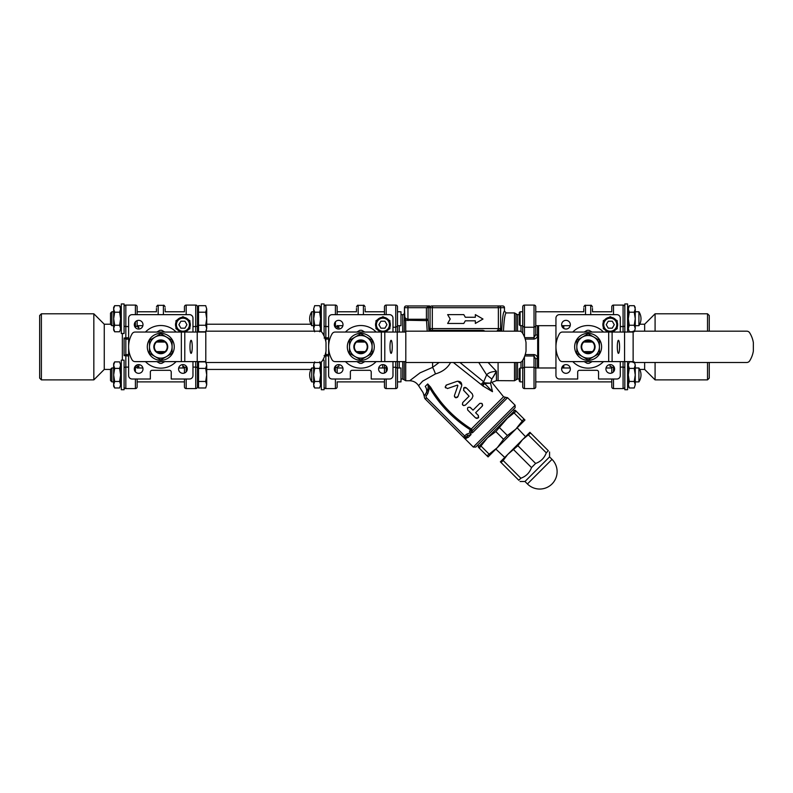 <?xml version="1.0" encoding="UTF-8"?>
<svg xmlns="http://www.w3.org/2000/svg" width="793" height="793" viewBox="0 0 793 793"><rect width="100%" height="100%" fill="white"/><g stroke="black" fill="none" stroke-linecap="round" stroke-linejoin="round"><path stroke-width="1.19" d="M111.863 381.889L111.863 367.982L110.524 369.31L110.524 380.561L111.863 381.889L113.657 381.889M120.615 381.889L121.309 381.889M137.139 381.889L184.442 381.889M206.041 362.49L206.705 365.147L205.694 361.876L198.528 361.876L198.528 368.408L205.694 368.408L206.705 365.147L206.705 374.93L205.694 368.408M205.694 387.985L206.705 384.724L205.694 387.985L198.528 387.985L198.528 368.408M205.694 381.463L206.705 374.93L206.705 384.724L205.694 381.463L198.528 381.463M198.528 385.051L197.487 385.051L197.487 361.618L197.487 386.845A1.735 1.735 0 0 1 195.752 388.59L186.186 388.59A1.735 1.735 0 0 1 184.442 386.845L184.442 379.004L184.442 386.845A1.735 1.735 0 0 0 186.186 388.59L186.186 379.004M111.863 325.685L111.863 311.778L110.524 313.106L110.524 324.357L111.863 325.685L113.657 325.685M120.615 325.685L121.309 325.685M137.139 325.685L142.889 325.685M205.694 305.672L206.705 308.943L205.694 305.672L198.528 305.672L198.528 312.204L205.694 312.204L206.705 308.943L206.705 318.727L205.694 312.204M198.528 312.204L198.528 331.781L205.694 331.781L206.705 328.52L206.041 331.177M205.694 325.259L206.705 318.727L206.705 328.52L205.694 325.259L198.528 325.259M198.528 328.847L197.487 328.847L197.487 306.822L197.487 332.049M110.524 313.106L111.863 311.778L113.657 311.778M124.095 360.151L121.309 360.151L121.309 389.72L124.095 389.72L124.095 360.934M121.309 303.947L121.309 333.516L124.095 333.516L124.095 303.947L121.309 303.947M322.761 333.516L324.099 333.516L324.099 336.143L324.099 303.947L321.324 303.947L321.324 331.761M321.324 361.895L321.324 389.72L324.099 389.72L324.099 360.934M627.6 332.049L627.6 303.947L624.825 303.947L624.825 332.049M624.825 361.618L624.825 389.72L627.6 389.72L627.6 361.618M319.619 312.204L320.63 308.943L320.63 328.52L319.619 325.259L320.63 318.727L319.619 312.204L314.682 312.204L313.671 318.727L314.682 325.259L313.671 328.52L313.671 308.943L314.682 312.204M319.619 325.259L314.682 325.259M320.63 307.426L319.619 305.672L320.63 308.943L319.619 305.672L314.682 305.672L313.671 308.943L314.682 305.672M314.325 331.177L313.671 328.52L314.682 331.781M319.619 331.781L320.63 328.52L319.936 331.226M562.901 325.685L562.901 327.767M562.901 365.9L562.901 367.982M538.556 367.982L538.556 325.685M588.119 333.357A13.481 13.481 0 0 0 576.452 353.569A13.481 13.481 0 0 0 599.795 353.569A13.481 13.481 0 0 0 588.119 333.357M562.455 332.049L608.687 332.049L608.687 361.618L562.455 361.618A3.479 3.479 0 0 1 559.442 359.873A26.09 26.09 0 0 1 559.442 333.784A3.479 3.479 0 0 1 562.455 332.049M604.613 329.472L603.304 328.708L603.304 327.192M617.212 327.192L617.212 328.708L615.903 329.472M603.304 322.196L603.304 320.679L604.613 319.916M615.903 319.916L617.212 320.679L617.212 322.196M608.945 317.418L610.263 316.665L611.572 317.418M620.295 361.618L620.295 375.525A3.479 3.479 0 0 1 616.815 379.004L598.556 379.004L598.556 372.056A1.735 1.735 0 0 0 596.822 370.311L579.425 370.311A1.735 1.735 0 0 0 577.691 372.056L577.691 379.004L559.422 379.004A3.479 3.479 0 0 1 555.943 375.525L555.943 318.132A3.479 3.479 0 0 1 559.422 314.652L616.815 314.652A3.479 3.479 0 0 1 620.295 318.132L620.295 332.049M572.784 332.049A21.302 21.302 0 0 1 603.463 332.049M603.463 361.618A21.302 21.302 0 0 1 572.784 361.618M565.984 329.045A4.352 4.352 0 0 1 562.217 322.523A4.352 4.352 0 0 1 569.751 322.523A4.352 4.352 0 0 1 565.984 329.045M570.336 368.973A4.352 4.352 0 0 1 563.813 372.74A4.352 4.352 0 0 1 563.813 365.206A4.352 4.352 0 0 1 570.336 368.973M610.263 364.621A4.352 4.352 0 0 1 614.02 371.144A4.352 4.352 0 0 1 606.496 371.144A4.352 4.352 0 0 1 610.263 364.621M611.006 332.049A7.395 7.395 0 0 0 617.648 324.694A7.395 7.395 0 0 0 610.511 317.309A7.395 7.395 0 0 0 602.888 324.188A7.395 7.395 0 0 0 609.51 332.049M608.251 321.215L612.265 321.215L614.278 324.694L612.265 328.173L608.251 328.173L606.239 324.694L608.251 321.215M592.47 311.163L592.47 308.497M583.777 311.163L583.777 308.497M593.174 342.051L592.43 342.051A6.433 6.433 0 0 1 592.43 351.616L593.174 351.616A6.959 6.959 0 0 0 593.174 342.051M583.817 351.616A6.433 6.433 0 0 1 583.817 342.051L583.073 342.051A6.959 6.959 0 0 0 583.073 351.616L592.43 351.616M592.43 342.051L583.817 342.051M584.163 332.049L587.117 330.344A16.524 16.524 0 0 1 589.12 330.344L592.084 332.049M592.084 361.618L589.12 363.323A16.524 16.524 0 0 1 587.117 363.323L584.163 361.618M633.131 332.049L624.567 332.049L624.567 361.618L633.131 361.618M619.571 346.828A6.522 1.13 90 0 1 618.441 353.351A6.522 1.13 90 0 1 617.311 346.828A6.522 1.13 90 0 1 618.441 340.306A6.522 1.13 90 0 1 619.571 346.828M624.567 361.618L612.107 361.618L612.107 332.049L624.567 332.049M608.687 361.618L612.107 361.618M746.719 362.49L633.131 362.49L633.131 331.177L746.719 331.177A3.479 3.479 0 0 1 749.672 332.812A26.437 26.437 0 0 1 753.35 342.576L753.35 351.091A26.437 26.437 0 0 1 749.672 360.855A3.479 3.479 0 0 1 746.719 362.49M612.107 332.049L608.687 332.049M599.429 346.828L599.429 353.361L588.119 359.883L576.818 353.361L576.818 340.306L588.119 333.774L599.429 340.306L599.429 346.828A11.3 11.3 0 0 0 582.468 337.045A11.3 11.3 0 0 0 582.468 356.622A11.3 11.3 0 0 0 599.429 346.828M584.471 342.051A6.017 6.017 0 0 1 591.766 342.051M593.075 342.051A6.889 6.889 0 0 0 583.172 342.051M583.172 351.616A6.889 6.889 0 0 0 593.075 351.616M591.766 351.616A6.017 6.017 0 0 1 584.471 351.616M563.773 367.982L563.773 365.226M563.773 328.441L563.773 325.685M623.08 361.618L623.08 388.59L613.514 388.59A1.735 1.735 0 0 1 611.78 386.845L611.78 379.004L611.78 386.845M639.743 369.439L644.65 369.439L644.65 362.49M644.65 331.177L644.65 324.218L639.743 324.218M644.65 369.439L655.087 379.877L655.087 362.49M655.087 331.177L655.087 313.79L644.65 324.218M611.78 311.163L611.78 306.822L611.78 311.163M611.78 367.367L611.78 373.047L611.78 367.367M623.08 388.59A1.735 1.735 0 0 0 624.825 386.845A1.735 1.735 0 0 1 623.08 388.59M613.514 314.652L613.514 305.077L623.08 305.077A1.735 1.735 0 0 1 624.825 306.822M613.514 305.077A1.735 1.735 0 0 0 611.78 306.822A1.735 1.735 0 0 1 613.514 305.077M610.035 364.631L610.035 366.406A1.735 1.061 180 0 1 611.78 367.456M707.525 362.49L707.525 379.877L709.259 378.142L709.259 362.49M709.259 331.177L709.259 315.525L707.525 313.79L707.525 331.177M707.525 379.877L655.087 379.877M366.455 337.045A11.3 11.3 0 0 0 349.495 346.828A11.3 11.3 0 0 0 366.455 356.622A11.3 11.3 0 0 0 366.455 337.045L372.105 340.306L372.105 353.361L360.805 359.883L349.495 353.361L349.495 340.306L360.805 333.774L366.455 337.045M355.849 351.616A6.889 6.889 0 0 0 365.751 351.616M365.751 342.051A6.889 6.889 0 0 0 355.849 342.051M364.453 351.616A6.017 6.017 0 0 1 357.157 351.616M357.157 342.051A6.017 6.017 0 0 1 364.453 342.051M365.851 351.616A6.959 6.959 0 0 0 365.851 342.051L355.75 342.051A6.959 6.959 0 0 0 355.75 351.616L365.851 351.616M381.364 361.618L335.132 361.618A3.479 3.479 0 0 1 332.118 359.873A26.09 26.09 0 0 1 332.118 333.784A3.479 3.479 0 0 1 335.132 332.049L381.364 332.049L381.364 361.618L384.793 361.618L384.793 332.049L381.364 332.049M384.793 332.049L397.243 332.049L397.243 361.618L384.793 361.618M405.808 332.049L397.243 332.049M392.257 346.828A6.522 1.13 90 0 1 391.118 353.351A6.522 1.13 90 0 1 389.987 346.828A6.522 1.13 90 0 1 391.118 340.306A6.522 1.13 90 0 1 392.257 346.828M519.405 331.177A3.479 3.479 0 0 1 522.349 332.812A26.437 26.437 0 0 1 526.027 342.576L526.027 351.091A26.437 26.437 0 0 1 522.349 360.855A3.479 3.479 0 0 1 519.405 362.49L405.808 362.49L405.808 331.177L519.405 331.177M397.243 361.618L405.808 361.618M364.76 361.618L361.806 363.323A16.524 16.524 0 0 1 359.804 363.323L356.84 361.618M356.84 332.049L359.804 330.344A16.524 16.524 0 0 1 361.806 330.344L364.76 332.049M356.493 351.616A6.433 6.433 0 0 1 356.493 342.051M365.107 342.051A6.433 6.433 0 0 1 365.107 351.616M338.383 325.685L338.889 327.261L338.383 325.685M356.454 308.497L356.454 311.163M365.147 311.163L365.147 308.497M392.981 361.618L392.981 375.525A3.479 3.479 0 0 1 389.502 379.004L371.233 379.004L371.233 372.056A1.735 1.735 0 0 0 369.498 370.311L352.102 370.311A1.735 1.735 0 0 0 350.367 372.056L350.367 379.004L332.108 379.004A3.479 3.479 0 0 1 328.629 375.525L328.629 318.132A3.479 3.479 0 0 1 332.108 314.652L389.502 314.652A3.479 3.479 0 0 1 392.981 318.132L392.981 332.049M382.94 364.621A4.352 4.352 0 0 1 386.706 371.144A4.352 4.352 0 0 1 379.173 371.144A4.352 4.352 0 0 1 382.94 364.621M343.012 368.973A4.352 4.352 0 0 1 336.49 372.74A4.352 4.352 0 0 1 336.49 365.206A4.352 4.352 0 0 1 343.012 368.973M338.661 329.045A4.352 4.352 0 0 1 334.904 322.523A4.352 4.352 0 0 1 342.427 322.523A4.352 4.352 0 0 1 338.661 329.045M345.461 332.049A21.302 21.302 0 0 1 376.14 332.049M376.14 361.618A21.302 21.302 0 0 1 345.461 361.618M386.954 324.694L384.952 328.173L380.927 328.173L378.925 324.694L380.927 321.215L384.952 321.215L386.954 324.694M383.693 332.049A7.395 7.395 0 0 0 390.334 324.694A7.395 7.395 0 0 0 383.188 317.309A7.395 7.395 0 0 0 375.565 324.188A7.395 7.395 0 0 0 382.186 332.049A7.395 7.395 0 0 1 375.565 324.188A7.395 7.395 0 0 1 383.188 317.309A7.395 7.395 0 0 1 390.334 324.694A7.395 7.395 0 0 1 383.693 332.049M377.299 329.472L375.981 328.708L375.981 327.192M375.981 322.196L375.981 320.679L377.299 319.916M381.621 317.418L382.94 316.665L384.258 317.418M389.898 327.192L389.898 328.708L388.58 329.472M388.58 319.916L389.898 320.679L389.898 322.196M360.805 333.357A13.481 13.481 0 0 0 349.128 353.569A13.481 13.481 0 0 0 372.472 353.569A13.481 13.481 0 0 0 360.805 333.357M166.441 337.045A11.3 11.3 0 0 0 149.481 346.828A11.3 11.3 0 0 0 166.441 356.622A11.3 11.3 0 0 0 166.441 337.045L172.091 340.306L172.091 353.361L160.791 359.883L149.481 353.361L149.481 340.306L160.791 333.774L166.441 337.045M155.834 351.616A6.889 6.889 0 0 0 165.737 351.616M165.737 342.051A6.889 6.889 0 0 0 155.834 342.051M164.438 351.616A6.017 6.017 0 0 1 157.143 351.616M157.143 342.051A6.017 6.017 0 0 1 164.438 342.051M165.836 351.616A6.959 6.959 0 0 0 165.836 342.051L155.735 342.051A6.959 6.959 0 0 0 155.735 351.616L165.836 351.616M181.349 361.618L135.117 361.618A3.479 3.479 0 0 1 132.104 359.873A26.09 26.09 0 0 1 132.104 333.784A3.479 3.479 0 0 1 135.117 332.049L181.349 332.049L181.349 361.618L184.779 361.618L184.779 332.049L181.349 332.049M184.779 332.049L197.229 332.049L197.229 361.618L184.779 361.618M205.793 332.049L197.229 332.049M192.243 346.828A6.522 1.13 90 0 1 191.103 353.351A6.522 1.13 90 0 1 189.973 346.828A6.522 1.13 90 0 1 191.103 340.306A6.522 1.13 90 0 1 192.243 346.828M319.391 331.177A3.479 3.479 0 0 1 322.335 332.812A26.437 26.437 0 0 1 326.012 342.576L326.012 351.091A26.437 26.437 0 0 1 322.335 360.855A3.479 3.479 0 0 1 319.391 362.49L205.793 362.49L205.793 331.177L319.391 331.177M197.229 361.618L205.793 361.618M164.746 361.618L161.792 363.323A16.524 16.524 0 0 1 159.789 363.323L156.826 361.618M156.826 332.049L159.789 330.344A16.524 16.524 0 0 1 161.792 330.344L164.746 332.049M156.479 351.616A6.433 6.433 0 0 1 156.479 342.051M165.093 342.051A6.433 6.433 0 0 1 165.093 351.616M138.874 329.036L138.369 325.685M138.785 367.04L138.874 364.631M182.707 364.631L183.203 367.982M156.439 308.497L156.439 311.163M165.132 311.163L165.132 308.497M192.967 361.618L192.967 375.525A3.479 3.479 0 0 1 189.487 379.004L171.229 379.004L171.229 372.056A1.735 1.735 0 0 0 169.484 370.311L152.087 370.311A1.735 1.735 0 0 0 150.353 372.056L150.353 379.004L132.094 379.004A3.479 3.479 0 0 1 128.615 375.525L128.615 318.132A3.479 3.479 0 0 1 132.094 314.652L189.487 314.652A3.479 3.479 0 0 1 192.967 318.132L192.967 332.049M182.925 364.621A4.352 4.352 0 0 1 186.692 371.144A4.352 4.352 0 0 1 179.159 371.144A4.352 4.352 0 0 1 182.925 364.621M142.998 368.973A4.352 4.352 0 0 1 136.475 372.74A4.352 4.352 0 0 1 136.475 365.206A4.352 4.352 0 0 1 142.998 368.973M138.656 329.045A4.352 4.352 0 0 1 134.889 322.523A4.352 4.352 0 0 1 142.413 322.523A4.352 4.352 0 0 1 138.656 329.045M145.446 332.049A21.302 21.302 0 0 1 176.135 332.049M176.135 361.618A21.302 21.302 0 0 1 145.446 361.618M186.94 324.694L184.938 328.173L180.913 328.173L178.911 324.694L180.913 321.215L184.938 321.215L186.94 324.694M183.679 332.049A7.395 7.395 0 0 0 190.32 324.694A7.395 7.395 0 0 0 183.173 317.309A7.395 7.395 0 0 0 175.55 324.188A7.395 7.395 0 0 0 182.172 332.049A7.395 7.395 0 0 1 175.55 324.188A7.395 7.395 0 0 1 183.173 317.309A7.395 7.395 0 0 1 190.32 324.694A7.395 7.395 0 0 1 183.679 332.049M177.285 329.472L175.967 328.708L175.967 327.192M175.967 322.196L175.967 320.679L177.285 319.916M181.607 317.418L182.925 316.665L184.244 317.418M189.884 327.192L189.884 328.708L188.565 329.472M188.565 319.916L189.884 320.679L189.884 322.196M160.791 333.357A13.481 13.481 0 0 0 149.114 353.569A13.481 13.481 0 0 0 172.458 353.569A13.481 13.481 0 0 0 160.791 333.357M184.442 311.163L184.442 306.822L184.442 311.163M184.442 367.367L184.442 373.047L184.442 367.367M337.144 367.367L337.144 373.047L337.144 367.367M337.144 382.504L337.144 386.845A1.735 1.735 0 0 1 335.409 388.59L325.844 388.59A1.735 1.735 0 0 1 324.099 386.845M337.144 306.822L337.144 314.652L337.144 306.822A1.735 1.735 0 0 0 335.409 305.077L325.844 305.077A1.735 1.735 0 0 0 324.099 306.822A1.735 1.735 0 0 1 325.844 305.077L325.844 326.557A1.735 1.001 180 0 1 324.099 325.566M337.144 326.3L337.144 328.768M310.915 324.218L206.705 324.218M195.752 388.59A1.735 1.735 0 0 0 197.487 386.845A1.735 1.735 0 0 1 195.752 388.59L195.752 367.1L192.967 367.1M197.487 325.566A1.735 1.001 0 0 1 195.752 326.557L195.752 305.077A1.735 1.735 0 0 1 197.487 306.822A1.735 1.735 0 0 0 195.752 305.077L186.186 305.077A1.735 1.735 0 0 0 184.442 306.822A1.735 1.735 0 0 1 186.186 305.077A1.735 1.735 0 0 0 184.442 306.822M328.629 337.689L324.099 338.026M182.707 366.406A1.735 1.061 180 0 1 184.442 367.456M325.18 354.64L325.844 354.56L325.18 354.64M338.889 329.036L338.889 327.261A1.735 1.061 -0 0 1 337.144 326.201M325.18 339.027L328.629 339.097M324.099 355.641L328.629 355.978M337.144 367.456A1.735 1.061 180 0 1 338.889 366.406L338.889 364.631M135.395 379.004L135.395 388.59L125.829 388.59A1.735 1.735 0 0 1 124.095 386.845A1.735 1.735 0 0 0 125.829 388.59L135.395 388.59A1.735 1.735 0 0 0 137.139 386.845L137.139 379.004L137.139 386.845A1.735 1.735 0 0 1 135.395 388.59A1.735 1.735 0 0 0 137.139 386.845M104.26 324.218L104.26 369.439L93.832 379.877L93.832 313.79L104.26 324.218L110.524 324.218M137.139 367.367L137.139 364.899M137.139 326.3L137.139 320.62L137.139 326.3M137.139 314.652L137.139 306.822L137.139 314.652M124.095 332.733L124.095 333.516M128.615 337.689L124.095 338.026L124.095 355.641L128.615 355.978M124.095 338.026L125.829 339.097L125.829 305.077L135.395 305.077A1.735 1.735 0 0 1 137.139 306.822A1.735 1.735 0 0 0 135.395 305.077L135.395 314.652M125.829 305.077A1.735 1.735 0 0 0 124.095 306.822A1.735 1.735 0 0 1 125.829 305.077A1.735 1.735 0 0 0 124.095 306.822M138.874 327.261A1.735 1.061 -0 0 1 137.139 326.201M128.615 354.56L125.829 354.56L124.095 355.641M137.139 367.456A1.735 1.061 180 0 1 138.874 366.406M41.385 313.79L39.65 315.525L39.65 378.142L41.385 379.877L41.385 313.79L93.832 313.79M41.385 379.877L93.832 379.877M445.765 331.177A5.214 4.57 -90 0 1 448.293 330.314L482.362 330.314A5.214 4.57 -90 0 1 484.89 331.177M477.664 331.177L477.664 330.314L479.25 330.314M501.176 328.57L500.611 328.57L500.611 307.704L504.467 307.704L504.467 311.183C503.208 311.857 502.276 318.518 501.682 331.177L501.176 328.57A1.735 1.735 -90 0 1 499.451 330.314L499.778 331.177M430.886 331.177L431.223 330.314A1.735 1.735 -90 0 1 429.489 328.57L429.013 331.177M498.876 330.314A1.735 1.735 -90 0 0 500.611 328.57L432.304 328.57A1.735 0.981 -90 0 0 433.285 330.314L453.001 330.314L453.001 331.177M492.483 391.673L484.642 383.465A5.214 0.565 -49.1 0 0 482.759 385.874L492.483 391.673C491.71 379.5 491.71 379.5 492.483 391.673L490.56 383.197L484.642 383.465L484.275 382.831L490.56 383.188C492.047 382.077 492.047 382.077 490.56 383.188L491.858 379.044L496.428 371.332L488.111 362.49M503.446 331.177C504.061 319.549 504.982 313.463 506.212 312.918L514.498 312.918L514.498 331.177M465.322 320.808L463.796 323.455L465.322 320.808L475.344 320.808L475.344 323.455L482.996 319.034L475.344 314.623L475.344 317.269L465.322 317.269L463.796 314.623L465.322 317.269M428.983 331.177L428.161 319.262L426.426 319.262L427.219 331.177M439.114 362.49L432.581 367.377L420.062 372.829L409.743 380.709M405.729 332.049L405.729 320.233L426.426 320.61A1.735 1.338 173.9 0 0 428.161 319.262L428.161 307.704L429.618 305.959L407.939 305.959L429.618 305.959L426.426 307.704L426.426 319.262L407.939 319.262C405.709 318.746 404.549 317.567 404.46 315.703L404.46 318.122A1.735 0.506 0 0 1 404.876 317.795L404.46 307.704L404.222 332.049M514.498 362.49L514.498 380.749L496.428 380.64L496.428 371.332C491.7 371.56 488.438 372.74 486.644 374.861L491.858 379.044M495.912 372.571L492.8 377.627M506.212 312.918L504.467 311.183M504.467 307.704A1.745 1.735 180 0 0 502.722 305.959L431.788 305.959A1.735 1.735 90 0 0 430.064 307.704L500.611 307.704A1.735 1.735 -90 0 0 498.876 305.959M424.324 396.55L423.105 392.634L418.585 385.695L422.58 381.205L435.426 373.929A10.438 2.617 70.1 0 0 432.581 367.377L432.581 362.49M404.222 320.917A1.735 1.368 180 0 1 405.729 320.233L404.876 317.795M435.426 373.929C442.474 371.867 447.49 368.111 450.493 362.659A10.438 5.789 31.6 0 1 450.176 362.49M453.368 362.49L482.134 385.309L484.275 382.831L483.71 381.81L459.94 362.49M496.289 305.959L497.37 305.959A1.735 0.981 90 0 1 498.371 307.704L498.371 328.57A1.735 0.981 -90 0 1 497.38 330.314M407.939 320.61L407.939 305.959L406.194 305.959A1.735 1.735 0 0 0 404.46 307.704L430.064 307.704L430.064 328.57L429.489 328.57M404.46 318.122L404.46 312.918L404.46 318.122M481.103 384.288L483.71 381.81L486.644 374.861L478.764 362.49M433.285 305.959A1.735 0.981 -90 0 0 432.304 307.704L432.304 328.57L430.064 328.57A1.735 1.735 -90 0 0 431.788 330.314L431.223 330.314M482.134 385.309L482.759 385.874M505.656 397.333L503.555 396.758L471.3 429.003A1.735 1.16 -135 0 1 472.132 430.847L470.685 430.004L469.535 431.164L470.1 432.809L472.757 432.512A1.735 1.16 -135 0 1 472.132 430.847L505.656 397.333L507.57 397.699L515.123 405.253L473.312 447.064L464.698 438.46L468.257 437.359A1.735 1.546 -135 0 0 465.927 437.221L467.632 435.526L471.062 434.554L470.299 433.047L471.062 434.554L468.257 437.359A1.735 1.546 -135 0 0 465.927 437.221L464.698 438.46L466.651 438.222A1.735 1.616 77 0 0 465.094 437.686L465.927 437.221A1.735 1.735 0 0 1 463.469 437.221L464.698 438.45M470.1 432.809L466.393 434.296L464.698 435.991L426.575 397.868A1.735 1.735 0 0 1 426.446 395.558L425.078 394.488C423.968 397.154 423.968 397.154 425.078 394.488L426.337 392.684A6.959 5.531 45 0 0 425.236 386.419A6.959 5.531 -135 0 1 426.337 392.684C428.141 389.829 428.607 386.915 427.714 383.941L429.588 387.698C439.847 405.154 453.546 419.259 470.685 430.004L471.3 429.003C454.409 418.278 440.839 404.321 430.589 387.133L427.714 383.941L440.373 401.337M425.236 386.419C421.985 394.052 421.985 394.052 425.236 386.419L427.714 383.941M430.589 387.133L429.588 387.698L427.804 393.546L426.337 392.684M384.456 364.899L384.456 368.239L386.934 367.248M392.981 367.248L395.757 367.248L397.501 368.239L397.501 361.618L397.501 381.889L400.98 381.889L400.98 367.982L397.501 367.982M392.981 327.251L395.757 327.251L395.757 332.049M471.964 432.988A1.735 1.12 -105.6 0 1 471.756 431.065L469.535 431.164M426.575 397.868L425.345 399.097A3.479 3.479 0 0 1 425.078 394.488A3.479 3.479 0 0 0 425.345 399.097L463.469 437.221A1.735 1.735 0 0 0 465.927 437.221L464.698 435.991L463.469 437.221A1.735 1.735 0 0 0 465.927 437.221M466.393 434.296L467.632 435.526M473.312 447.064L475.77 447.064L515.123 407.711L515.123 405.253M456.262 397.799L455.212 397.491M455.083 397.392L454.508 396.599M454.399 396.074L455.777 397.739L458.017 396.421L457.402 397.382M461.635 386.042L458.017 396.421L461.635 386.042C462.022 382.573 460.455 381.007 456.956 381.364L446.568 384.982L445.2 386.944M457.918 381.165L461.843 384.942M446.013 385.239L446.568 384.982M445.577 387.876L445.25 387.222L447.5 388.54L457.442 385.091L447.5 388.54M465.085 387.371L466.373 387.906L463.707 387.975L463.766 390.503L469.099 396.173L463.518 390.186M463.855 405.639L462.408 404.559L462.785 402.517C461.972 405.045 462.844 405.917 465.382 405.114L465.253 405.223M463.707 387.975L464.698 387.4M482.471 405.758L482.154 406.224C482.907 403.706 482.045 402.844 479.557 403.617L480.003 403.31M481.837 403.429L482.61 405.372M469.962 407.225L473.024 410.15L470.427 407.552C467.88 406.759 467.008 407.622 467.82 410.15L467.731 410.05M477.089 418.476L475.612 417.941L478.229 417.951L478.397 415.562M478.704 417.108L478.229 417.951M475.622 412.747L478.209 415.344L475.622 412.747L482.154 406.224M463.796 314.623L447.649 314.623L450.206 319.034L447.649 323.455L463.796 323.455M467.82 410.15L475.612 417.941M479.557 403.617L473.024 410.15M469.059 396.232L462.785 402.517M465.382 405.114L471.914 398.582L472.965 396.004L472.231 393.814L466.373 387.906M457.908 385.557L454.458 395.499M384.456 311.778L365.147 311.778L384.456 311.778L384.456 314.652L384.456 306.822A1.735 1.735 0 0 1 386.191 305.077L395.757 305.077A1.735 1.735 0 0 1 397.501 306.822L397.501 332.049L397.501 306.822M397.501 326.21L397.501 332.049L397.501 326.21L395.757 327.251L395.757 305.077M386.191 379.004L386.191 388.59A1.735 1.735 0 0 1 384.456 386.845L384.456 379.004L384.456 386.845A1.735 1.735 0 0 0 386.191 388.59L395.757 388.59A1.735 1.735 0 0 0 397.501 386.845L397.501 368.239M397.501 367.456L397.501 386.845A1.735 1.735 0 0 1 395.757 388.59L395.757 361.618M384.456 368.239L384.456 367.456M522.726 306.822A1.735 1.735 0 0 1 524.46 305.077L534.026 305.077L534.026 327.251L524.46 327.251L524.46 305.077A1.735 1.735 0 0 0 522.726 306.822L522.726 325.427M522.726 333.427L522.726 326.21L524.46 327.251L524.46 336.966M525.214 339.067L534.026 339.067C536.286 338.591 537.446 337.273 537.505 335.112A1.735 0.634 180 0 1 535.771 334.477L535.771 306.822L535.771 334.477L534.026 337.649L524.728 337.649M534.026 339.067L534.026 327.251L535.771 326.21L535.771 334.507M534.026 305.077A1.735 1.735 0 0 1 535.771 306.822M517.512 362.49L517.512 379.004L519.246 379.004M537.505 367.982L537.505 358.525C537.446 356.354 536.286 355.036 534.026 354.57L525.214 354.57M537.684 367.982L537.684 325.685M535.771 367.456L535.771 386.845L535.771 368.239L534.026 367.248L524.46 367.248L522.726 368.239L522.726 386.845L522.726 367.456M524.738 355.978L534.026 355.978L534.026 388.59L524.46 388.59A1.735 1.735 0 0 1 522.726 386.845M522.726 360.23L522.726 368.239M535.771 368.239L535.771 359.16L534.026 355.978L534.026 354.57M537.505 358.525A1.735 0.634 0 0 0 535.771 359.16L535.771 381.889L611.78 381.889M534.026 388.59A1.735 1.735 0 0 0 535.771 386.845A1.735 1.735 0 0 1 534.026 388.59M400.98 311.778L400.98 325.685L397.501 325.685L397.501 311.778L400.98 311.778L397.501 311.778M384.456 312.918L384.456 314.652M311.748 311.778L311.748 325.685A12.698 12.698 0 0 1 311.748 311.778L313.671 311.778L311.748 311.778M397.501 368.21L397.501 374.93M384.456 373.047L384.456 367.982L384.456 373.047M384.456 380.749L384.456 379.004L384.456 381.889L337.144 381.889M319.619 368.408L320.63 365.147L320.63 384.724L319.619 381.463L320.63 374.93L319.619 368.408L314.682 368.408L313.671 374.93L314.682 381.463L313.671 384.724L313.671 365.147L314.682 368.408M319.619 381.463L314.682 381.463M319.936 362.441L320.63 365.147L319.619 361.876M314.682 361.876L313.671 365.147L314.325 362.49M313.671 386.241L314.682 387.985L313.671 384.724L314.682 387.985L319.619 387.985L320.63 384.724L319.619 387.985M311.748 367.982L311.748 381.889A12.698 12.698 0 0 1 311.748 367.982L313.671 367.982M509.284 416.008L495.843 431.58L487.457 437.835L478.843 446.449L477.614 445.22M520.119 381.889L520.119 367.982L519.246 368.844L519.246 381.017L520.119 381.889L522.726 381.889L522.726 374.93M535.771 374.93L535.771 367.982L555.943 367.982M634.241 368.408L635.252 365.147L635.252 384.724L634.241 381.463L635.252 374.93L634.241 368.408L629.305 368.408L628.294 374.93L629.305 381.463L628.294 384.724L628.294 365.147L629.305 368.408M634.241 381.463L629.305 381.463M634.598 362.49L635.252 365.147L634.241 361.876M633.131 361.876L629.305 361.876L628.294 365.147L629.305 361.876M628.294 386.241L629.305 387.985L628.294 384.724L629.305 387.985L634.241 387.985L635.252 384.724L634.241 387.985M638.92 374.93L638.92 367.982A12.698 12.698 0 0 1 638.92 381.889L638.92 374.93M535.771 311.778L535.771 325.685L535.771 311.778L583.777 311.778M634.241 312.204L635.252 308.943L635.252 328.52L634.241 325.259L635.252 318.727L634.241 312.204L629.305 312.204L628.294 318.727L629.305 325.259L628.294 328.52L628.294 308.943L629.305 312.204M634.241 325.259L629.305 325.259M635.252 307.426L634.241 305.672L635.252 308.943L634.241 305.672L629.305 305.672L628.294 308.943L629.305 305.672L628.294 307.426M629.305 331.781L628.294 328.52L629.305 331.781L633.131 331.781M634.241 331.781L635.252 328.52L634.598 331.177M638.92 318.727L638.92 311.778A12.698 12.698 0 0 1 638.92 325.685L638.92 318.727M520.119 311.778L519.246 312.64L519.246 324.823L520.119 325.685L520.119 311.778L522.726 311.778M522.726 320.501L522.676 321.254M487.001 455.836L497.29 447.678L503.545 439.292L507.351 435.486L515.737 429.231L523.895 418.942L524.966 420.003L488.072 456.907L478.229 447.064L487.457 437.835L479.289 448.124M515.123 410.169L516.193 411.23L505.904 419.388L515.123 410.169M523.895 418.942L516.193 411.23M488.904 453.933L481.192 446.231M503.545 439.292L495.843 431.58M507.351 435.486L499.64 427.774M521.992 420.845L514.29 413.133M487.457 437.835L505.904 419.388M517.888 445.716L507.748 454.439L529.883 432.304L530.596 433.018L522.508 439.689L517.888 445.716L535.622 463.459L531.518 467.563C529.615 472.767 526.066 476.315 520.862 478.219L518.81 480.271C520.466 481.916 520.466 481.916 518.81 480.271C520.466 481.916 520.466 481.916 518.81 480.271L500.363 461.823L507.748 454.439L503.129 460.475L520.862 478.219M528.534 435.07L546.278 452.803C544.375 458.007 540.826 461.556 535.622 463.459M513.785 449.829L531.518 467.563M503.129 460.475L501.077 462.527M527.424 483.958A17.396 17.396 0 0 0 552.017 483.958A17.396 17.396 0 0 0 552.017 459.365L527.424 483.958L524.966 481.5L520.039 481.5M552.017 459.365L549.559 456.907L524.966 481.5M530.596 433.018L548.33 450.751C549.975 452.406 549.975 452.406 548.33 450.751C549.975 452.406 549.975 452.406 548.33 450.751L546.278 452.803M119.604 325.259L120.615 318.727L120.615 328.52L119.604 325.259L114.668 325.259L113.657 328.52L114.668 331.781L119.604 331.781L120.615 328.52L119.604 331.781M119.604 312.204L120.615 308.943L120.615 318.727L119.604 312.204L114.668 312.204L113.657 318.727L113.657 307.426L114.668 305.672L113.657 308.943L114.668 312.204M120.615 307.426L119.604 305.672L120.615 308.943L119.604 305.672L114.668 305.672M114.668 331.781L113.657 330.037L113.657 318.727L114.668 325.259M119.604 381.463L120.615 374.93L120.615 384.724L119.604 381.463L114.668 381.463L113.657 384.724L114.668 387.985L119.604 387.985L120.615 384.724L119.604 387.985M119.604 368.408L120.615 365.147L120.615 374.93L119.604 368.408L114.668 368.408L113.657 374.93L113.657 363.63L114.668 361.876L113.657 365.147L114.668 368.408M119.604 361.876L120.615 365.147L119.604 361.876L114.668 361.876M114.668 387.985L113.657 386.241L113.657 374.93L114.668 381.463M616.785 324.694A6.522 6.522 0 0 1 607.002 330.344A6.522 6.522 0 0 1 607.002 319.044A6.522 6.522 0 0 1 616.785 324.694M585.512 314.652L585.512 305.335L590.726 305.335L590.726 314.652M613.514 388.59L613.514 379.004M613.514 371.848L613.514 366.088M624.825 368.101A1.735 1.001 0 0 0 623.08 367.1L620.295 367.1M614.188 367.1L613.514 367.1A1.735 1.001 180 0 0 611.78 368.101M623.08 305.077L623.08 326.557A1.735 1.001 0 0 0 624.825 325.566M620.295 326.557L623.08 326.557L623.08 332.049M328.629 354.56L325.844 354.56L325.844 352.042M325.844 341.624L325.844 326.557L328.629 326.557M400.98 314.652L402.715 314.652L402.715 332.049M402.715 361.618L402.715 379.004L405.729 380.749L405.729 361.618M382.712 364.631L382.712 367.982M399.236 367.982L399.236 361.618M399.236 332.049L399.236 325.685M358.188 314.652L358.188 305.335C357.762 304.899 357.187 305.483 356.454 307.079M358.188 305.335L363.412 305.335L363.412 314.652M389.462 324.694A6.522 6.522 0 0 1 379.678 330.344A6.522 6.522 0 0 1 379.678 319.044A6.522 6.522 0 0 1 389.462 324.694M124.095 386.845A1.735 1.735 0 0 0 125.829 388.59L125.829 339.097L128.615 339.097M158.184 314.652L158.184 305.335C157.748 304.899 157.173 305.483 156.439 307.079M158.184 305.335L163.398 305.335L163.398 314.652M189.448 324.694A6.522 6.522 0 0 1 179.664 330.344A6.522 6.522 0 0 1 179.664 319.044A6.522 6.522 0 0 1 189.448 324.694M186.851 367.1L186.186 367.1L186.186 366.088M195.752 361.618L195.752 367.1A1.735 1.001 0 0 1 197.487 368.101M186.186 371.848L186.186 367.1A1.735 1.001 180 0 0 184.442 368.101M335.409 321.809L335.409 327.578M337.144 325.566A1.735 1.001 0 0 1 335.409 326.557L334.735 326.557M335.409 305.077L335.409 314.652M195.752 305.077A1.735 1.735 0 0 1 197.487 306.822M325.844 388.59L325.844 367.1A1.735 1.001 180 0 0 324.099 368.101M192.967 326.557L195.752 326.557L195.752 332.049M186.186 314.652L186.186 305.077M186.186 388.59A1.735 1.735 0 0 1 184.442 386.845M328.629 367.1L325.844 367.1L325.844 354.56M335.409 366.088L335.409 367.1L334.735 367.1M337.144 368.101A1.735 1.001 0 0 0 335.409 367.1L335.409 371.848M335.409 379.004L335.409 388.59A1.735 1.735 0 0 0 337.144 386.845M122.35 333.516L122.35 360.151M134.721 326.557L135.395 326.557L135.395 327.578M124.095 325.566A1.735 1.001 180 0 0 125.829 326.557L128.615 326.557M135.395 321.809L135.395 326.557A1.735 1.001 -0 0 0 137.139 325.566M128.615 367.1L125.829 367.1A1.735 1.001 180 0 0 124.095 368.101M135.395 305.077A1.735 1.735 0 0 1 137.139 306.822M135.395 366.088L135.395 371.848M134.721 367.1L135.395 367.1A1.735 1.001 -0 0 1 137.139 368.101M479.686 330.314A5.214 1.953 -90 0 1 480.766 331.177M498.083 330.314L498.083 331.177M432.581 330.314L432.581 331.177M449.899 331.177A5.214 1.953 90 0 1 450.969 330.314M498.083 380.749L498.083 362.49M514.498 380.749L516.005 379.877L516.005 362.49M516.005 331.177L516.005 313.79L517.512 314.652L517.512 331.177M404.222 361.618L404.222 379.877M404.46 307.704A1.735 1.735 0 0 1 406.194 305.959M472.757 432.512L507.57 397.699M426.446 395.558L427.804 393.546M386.191 371.848L386.191 366.088M386.191 314.652L386.191 305.077M520.991 362.104L520.991 367.982M520.991 325.685L520.991 331.563M537.505 335.112L537.505 325.685M524.46 388.59L524.46 356.701M113.657 367.982L111.863 367.982M184.442 367.982L178.693 367.982M142.889 367.982L137.139 367.982M121.309 367.982L120.615 367.982M198.528 364.82L197.487 364.82M184.442 311.778L165.132 311.778M156.439 311.778L137.139 311.778M121.309 311.778L120.615 311.778M198.528 308.616L197.487 308.616M124.095 389.72L121.309 389.72M324.099 360.151L322.761 360.151M590.726 305.335C591.102 304.869 591.677 305.444 592.47 307.079M585.512 305.335C585.085 304.899 584.51 305.474 583.777 307.079M707.525 313.79L655.087 313.79M400.98 379.004L402.715 379.004M363.412 305.335C363.779 304.859 364.364 305.444 365.147 307.079M163.398 305.335C163.824 304.899 164.409 305.483 165.132 307.079M206.705 369.439L310.915 369.439A12.698 12.698 0 0 0 309.666 374.93M110.524 369.439L104.26 369.439M405.729 380.749L409.703 380.749C413.52 380.868 416.484 382.513 418.585 385.695M496.428 380.64L491.878 382.335L503.555 396.758M514.498 312.918L516.005 313.79M517.512 379.004L516.005 379.877M402.715 314.652C403.141 315.099 403.716 314.524 404.46 312.918M519.246 314.652L517.512 314.652M313.671 325.685L311.748 325.685M356.454 311.778L337.144 311.778L356.454 311.778M321.324 311.778L320.63 311.778L321.324 311.778M342.903 325.685L337.144 325.685M321.324 325.685L320.63 325.685M384.456 367.982L378.707 367.982M342.903 367.982L337.144 367.982M321.324 367.982L320.63 367.982M321.324 381.889L320.63 381.889M313.671 381.889L311.748 381.889M514.508 410.784L513.279 409.555M520.119 367.982L522.726 367.982M635.252 381.889L638.92 381.889M635.252 367.982L638.92 367.982M627.6 381.889L628.294 381.889M561.751 367.982L570.217 367.982M606.021 367.982L611.78 367.982M627.6 367.982L628.294 367.982M520.119 325.685L522.726 325.685M635.252 325.685L638.92 325.685M635.252 311.778L638.92 311.778M535.771 325.685L555.943 325.685M561.751 325.685L570.217 325.685M627.6 325.685L628.294 325.685M592.47 311.778L611.78 311.778M627.6 311.778L628.294 311.778M525.511 436.675L517.155 427.814M504.735 457.452L495.873 449.096M549.559 456.907L549.559 451.98"/></g></svg>

